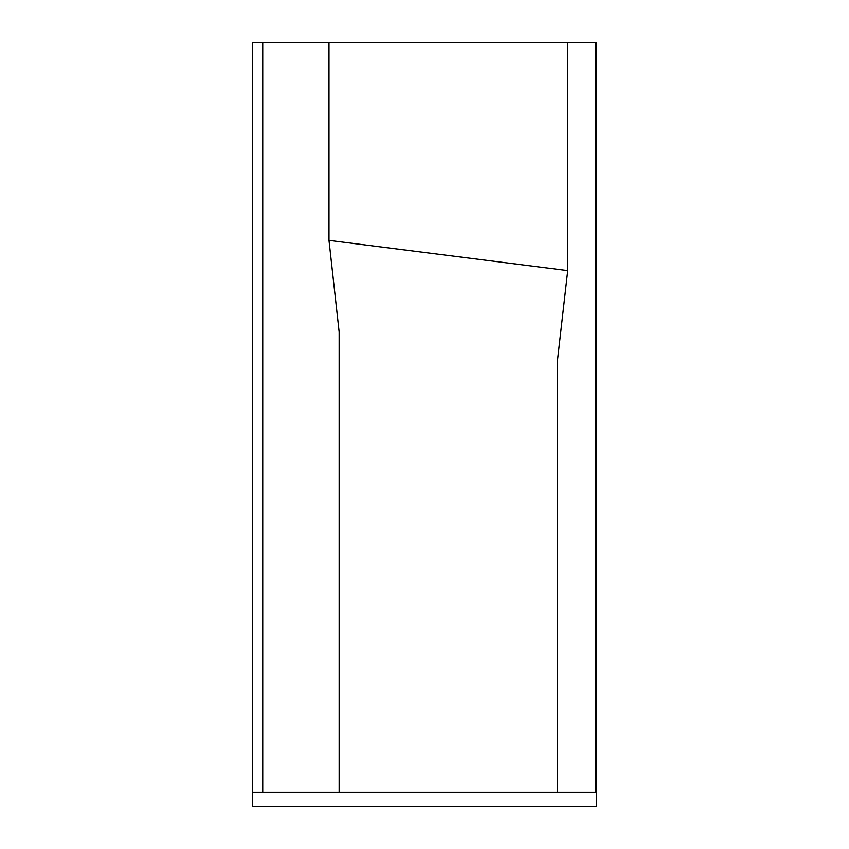 <?xml version="1.0" encoding="UTF-8"?>
<svg xmlns="http://www.w3.org/2000/svg" width="849" height="849" viewBox="0 0 849 849"><rect width="100%" height="100%" fill="white"/><g stroke="black" fill="none" stroke-linecap="round" stroke-linejoin="round"><path stroke-width="1.27" d="M252.578 792.223L252.578 806.55L596.423 806.55L596.423 792.223L252.578 792.223L252.578 42.45L596.423 42.45L596.423 792.223M557.613 792.223L557.613 359.626L557.613 792.223L339.144 792.223L339.144 331.948L339.144 792.223M567.769 42.45L567.769 270.619L328.988 240.373L339.144 331.948M557.613 359.626L567.769 270.619M328.988 42.45L328.988 240.373M595.818 42.45L595.818 792.223M262.734 792.223L262.734 42.45"/></g></svg>
